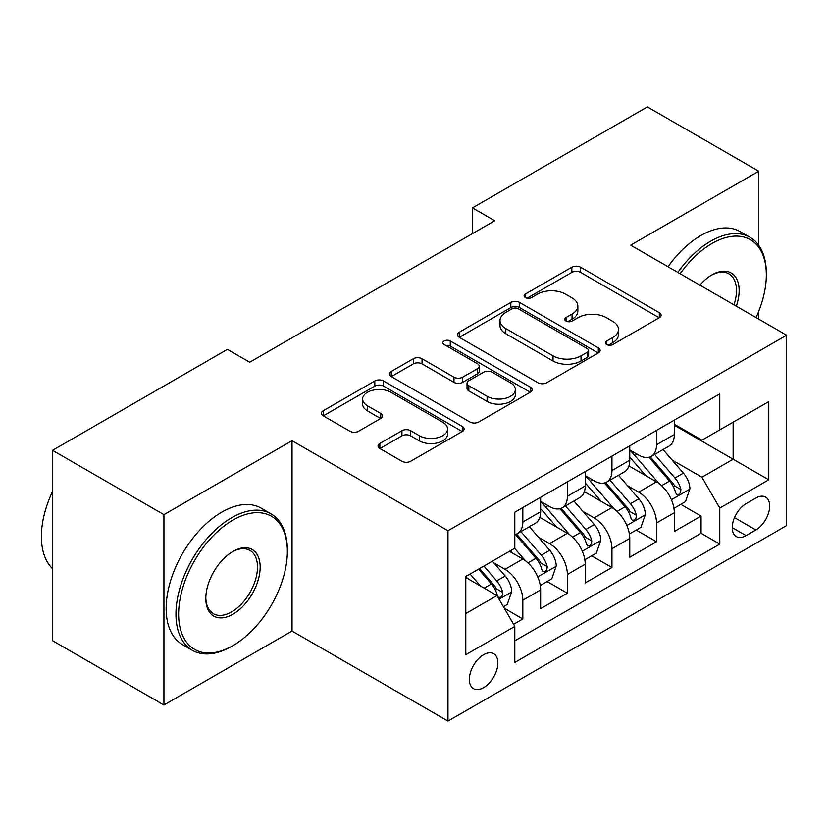 <?xml version="1.0" encoding="UTF-8"?>
<svg xmlns="http://www.w3.org/2000/svg" width="828" height="828" viewBox="0 0 828 828"><rect width="100%" height="100%" fill="white"/><g stroke="black" fill="none" stroke-linecap="round" stroke-linejoin="round"><path stroke-width="1.24" d="M606.717 344.551A4.326 2.505 0 0 0 612.844 344.551L659.305 317.724A6.189 3.571 0 0 0 661.117 315.199A6.189 3.571 0 0 0 659.305 312.673L580.583 267.227A6.189 3.571 0 0 0 571.837 267.227L525.376 294.054A4.326 2.505 0 0 0 524.103 295.824A4.326 2.505 0 0 0 525.376 297.594A4.326 2.505 0 0 0 531.493 297.594L537.507 294.116A19.789 11.426 0 0 1 565.503 294.116L572.055 297.904A19.789 11.426 0 0 1 577.851 305.987A19.789 11.426 0 0 1 572.055 314.06L566.041 317.538A4.326 2.505 0 0 0 564.779 319.308A4.326 2.505 0 0 0 566.041 321.067A4.326 2.505 0 0 0 572.169 321.067L578.182 317.6A19.789 11.426 0 0 1 606.168 317.6L612.73 321.388A19.789 11.426 0 0 1 618.526 329.472A19.789 11.426 0 0 1 612.73 337.545L606.717 341.022A4.326 2.505 0 0 0 605.454 342.782A4.326 2.505 0 0 0 606.717 344.551L606.717 341.022M483.614 687.644A20.162 11.644 120 0 0 496.79 669.873A20.162 11.644 120 0 0 493.705 653.716A20.162 11.644 120 0 0 483.614 654.71A20.162 11.644 120 0 0 470.449 672.481A20.162 11.644 120 0 0 473.533 688.637A20.162 11.644 120 0 0 483.614 687.644M379.845 443.466A6.189 3.571 0 0 0 378.034 445.992A6.189 3.571 0 0 0 379.845 448.517L401.932 461.268A6.189 3.571 0 0 0 410.678 461.268L462.283 431.481A6.189 3.571 0 0 0 464.094 428.956A6.189 3.571 0 0 0 462.283 426.43L383.561 380.973A6.189 3.571 0 0 0 374.815 380.973L323.21 410.771A6.189 3.571 0 0 0 321.399 413.296A6.189 3.571 0 0 0 323.21 415.822L349.882 431.222A6.189 3.571 0 0 0 358.638 431.222L380.714 418.471A6.189 3.571 0 0 0 382.536 415.946A6.189 3.571 0 0 0 380.714 413.42L367.487 405.782A16.55 9.553 0 0 1 362.643 399.034A16.55 9.553 0 0 1 372.859 390.205A16.55 9.553 0 0 1 390.888 392.275L442.711 422.197A16.55 9.553 0 0 1 447.555 428.956A16.55 9.553 0 0 1 437.35 437.774A16.55 9.553 0 0 1 419.32 435.704L410.678 430.715A6.189 3.571 0 0 0 401.932 430.715L379.845 443.466L379.845 448.517M292.025 440.693L163.934 514.643L52.537 450.339L52.537 640.696L163.934 705.011L292.025 631.05L447.979 721.085L447.979 530.727L292.025 440.693L292.025 631.05M758.748 245.347L758.748 171.23L630.657 245.181L786.6 335.216L447.979 530.727M758.748 171.23L647.361 106.915L472.477 207.88L472.477 233.61M52.537 450.339L227.421 349.364L249.704 362.229L494.761 220.745L472.477 207.88M537.941 382.743A6.189 3.571 0 0 0 546.697 382.743L598.302 352.945A6.189 3.571 0 0 0 600.114 350.42A6.189 3.571 0 0 0 598.302 347.895L519.58 302.448A6.189 3.571 0 0 0 510.835 302.448L459.219 332.245A6.189 3.571 0 0 0 457.408 334.771A6.189 3.571 0 0 0 459.219 337.296L537.941 382.743M445.868 345.493A4.326 2.505 0 0 1 450.256 346.104L450.256 340.96L530.293 387.162A6.189 3.571 0 0 1 532.104 389.688A6.189 3.571 0 0 1 530.293 392.213L478.687 422.011A6.189 3.571 0 0 1 469.942 422.011L391.22 376.554L391.22 371.503A6.189 3.571 0 0 0 389.408 374.028A6.189 3.571 0 0 0 391.22 376.554M391.22 371.503L413.307 358.752A6.189 3.571 0 0 1 422.052 358.752L453.972 377.185A6.189 3.571 0 0 0 462.717 377.185L477.373 368.729A6.189 3.571 0 0 0 479.184 366.204A6.189 3.571 0 0 0 477.373 363.678L444.139 344.489A4.326 2.505 0 0 1 442.866 342.72A4.326 2.505 0 0 1 445.536 340.411A4.326 2.505 0 0 1 450.256 340.96M513.588 624.291L522.83 618.961L504.335 608.28M493.819 562.854L505.008 569.312A25.202 14.552 60 0 1 522.83 600.176L540.653 589.888L540.653 608.673L567.387 593.231L547.111 581.525M538.376 537.124L549.564 543.582A25.202 14.552 60 0 1 567.387 574.456L585.21 564.168L585.21 582.943L611.944 567.511L591.668 555.805M582.933 511.404L594.121 517.862A25.202 14.552 60 0 1 611.944 548.726L629.766 538.438L629.766 557.223L656.5 541.781L656.5 523.006A25.202 14.552 -120 0 0 638.678 492.142L627.489 485.674M636.225 530.086L656.5 541.781M540.653 589.888A25.202 14.552 -120 0 0 522.83 559.024L509.458 551.303M585.21 564.168A25.202 14.552 -120 0 0 567.387 533.294L539.825 517.386M629.766 538.438A25.202 14.552 -120 0 0 611.944 507.574L584.382 491.666M755.86 498.052L746.059 503.714A19.53 11.281 120 0 0 733.297 520.926A19.53 11.281 120 0 0 736.289 536.575A19.53 11.281 120 0 0 746.059 535.612L755.86 529.951A19.53 11.281 120 0 0 768.622 512.739A19.53 11.281 120 0 0 765.621 497.09A19.53 11.281 120 0 0 755.86 498.052M447.979 721.085L786.6 525.583L786.6 335.216M465.791 613.558L496.986 595.549L514.809 626.413L514.809 662.431L719.77 544.1L719.77 508.092L701.947 477.218L672.046 459.954M514.809 626.413L465.791 654.71L465.791 576.516L514.809 548.219L514.809 512.201L719.77 393.869L719.77 429.887L768.777 401.59L768.777 479.795L719.77 508.092M540.653 501.395L549.564 506.539A25.202 14.552 60 0 0 562.16 507.792L579.983 497.504A25.202 14.552 -120 0 0 585.21 485.964L585.21 471.556M585.21 475.676L594.121 480.82A25.202 14.552 60 0 0 606.717 482.062L624.54 471.774A25.202 14.552 -120 0 0 629.766 460.244L629.766 445.837M514.809 640.82L701.057 533.294L701.057 516.061L674.323 531.493L674.323 512.718A25.202 14.552 -120 0 0 656.5 481.844L628.938 465.936M629.766 449.946L638.678 455.089A25.202 14.552 -120 0 0 651.274 456.342A25.202 14.552 -120 0 0 656.5 444.802L656.5 430.394M651.274 456.342L669.096 446.054A25.202 14.552 -120 0 0 674.323 434.514L674.323 420.106M522.83 507.574L522.83 521.982A25.202 14.552 60 0 1 517.603 533.511A25.202 14.552 60 0 1 514.809 534.536M517.603 533.511L535.426 523.224A25.202 14.552 -120 0 0 540.653 511.683L540.653 497.276M567.387 481.844L567.387 496.251A25.202 14.552 60 0 1 562.16 507.792M611.944 456.124L611.944 470.532A25.202 14.552 60 0 1 606.717 482.062M611.944 548.726L611.944 567.511M567.387 574.456L567.387 593.231M522.83 600.176L522.83 618.961M496.986 595.549L465.791 577.54M701.947 477.218L733.132 459.209L733.132 422.166L768.777 401.59M674.323 425.25L768.777 479.795M674.323 424.226L701.947 440.175L719.77 429.887M758.748 319.142L758.748 311.235M163.934 514.643L163.934 705.011M680.782 504.355L701.057 516.061M701.057 533.294L719.77 544.1M608.445 345.162L612.73 342.688A19.789 11.426 0 0 0 618.526 334.615L618.526 329.472M577.851 305.987L577.851 311.131A19.789 11.426 0 0 1 572.055 319.204L567.78 321.678M659.223 317.776L580.583 272.371A6.189 3.571 0 0 0 571.837 272.371L527.105 298.204M598.22 352.997L519.58 307.592A6.189 3.571 0 0 0 510.835 307.592L459.302 337.338M587.362 352.19A4.326 2.505 0 0 0 588.636 350.42A4.326 2.505 0 0 0 587.362 348.66L518.266 308.761A4.326 2.505 0 0 0 512.139 308.761L505.804 312.425A19.789 11.426 0 0 0 500.008 320.498A19.789 11.426 0 0 0 505.804 328.581L553.032 355.854A19.789 11.426 0 0 0 581.028 355.854L587.362 352.19L587.362 357.334A4.326 2.505 0 0 0 588.636 355.574L588.636 350.42M500.008 320.498L500.008 325.652A19.789 11.426 0 0 0 505.804 333.725L505.804 328.581M587.362 357.334L581.028 360.998A19.789 11.426 0 0 1 553.032 360.998L505.804 333.725M391.302 376.605L413.307 363.906L413.307 358.752M479.184 366.204L479.184 371.348A6.189 3.571 0 0 1 477.373 373.873L462.717 382.339A6.189 3.571 0 0 1 453.972 382.339L422.052 363.906A6.189 3.571 0 0 0 413.307 363.906M450.256 346.104L530.21 392.265M487.102 396.312A16.55 9.553 0 0 0 505.132 398.382A16.55 9.553 0 0 0 515.347 389.564A16.55 9.553 0 0 0 510.503 382.805L492.246 372.269A6.189 3.571 0 0 0 483.5 372.269L468.845 380.725A6.189 3.571 0 0 0 467.033 383.25A6.189 3.571 0 0 0 468.845 385.776L487.102 396.312L487.102 401.466A16.55 9.553 0 0 0 505.132 403.536A16.55 9.553 0 0 0 515.347 394.708L515.347 389.564M467.033 383.25L467.033 388.394A6.189 3.571 0 0 0 468.845 390.919L468.845 385.776M487.102 401.466L468.845 390.919M447.555 428.956L447.555 434.1A16.55 9.553 0 0 1 437.35 442.918A16.55 9.553 0 0 1 419.32 440.848L410.678 435.859A6.189 3.571 0 0 0 401.932 435.859L379.928 448.569M362.643 399.034L362.643 404.178A16.55 9.553 0 0 0 367.487 410.926L367.487 405.782M380.642 418.523L367.487 410.926M462.2 431.523L383.561 386.117A6.189 3.571 0 0 0 374.815 386.117L323.293 415.873M673.94 508.299L685.46 501.654L689.91 488.789A16.695 9.636 -120 0 0 683.41 473.119L663.052 449.542M658.974 483.48L634.828 455.524A48.2 27.831 -120 0 0 629.766 450.225M645.736 475.634L632.23 459.995A40.013 23.101 -120 0 0 629.766 457.315M649.007 457.253L669.593 481.089A16.695 9.636 60 0 1 675.555 492.588L676.766 494.575L679.022 494.254L680.533 492.422L680.895 489.503A16.695 9.636 -120 0 0 674.944 478.004L654.586 454.427M650.218 456.859L672.346 482.476A8.508 4.916 60 0 1 674.489 485.798L680.895 489.503M756.036 317.579A76.869 44.381 120 0 0 766.324 274.896A76.869 44.381 120 0 0 711.966 243.515A76.869 44.381 120 0 0 680.15 273.757M677.853 272.433A78.763 45.478 -60 0 1 710.631 241.196A78.763 45.478 -60 0 1 750.013 237.294A78.763 45.478 -60 0 1 766.324 273.354L766.324 274.896M699.877 285.153A38.44 22.19 -60 0 1 711.966 274.896L711.966 274.896A38.44 22.19 -60 0 1 736.309 306.184M668.051 266.771A78.763 45.478 -60 0 1 700.83 235.535A78.763 45.478 -60 0 1 740.211 231.633L750.013 237.294M733.97 304.839A36.546 21.104 120 0 0 728.909 273.861A36.546 21.104 120 0 0 711.293 275.3M231.654 646.357L232.989 645.581A76.869 44.381 120 0 0 287.347 551.427A76.869 44.381 120 0 0 232.989 520.046A76.869 44.381 120 0 0 178.631 614.2A76.869 44.381 120 0 0 232.989 645.581L231.654 646.357A78.763 45.478 -60 0 1 192.272 650.259A78.763 45.478 -60 0 1 180.204 587.145A78.763 45.478 -60 0 1 231.654 517.728A78.763 45.478 -60 0 1 271.035 513.836A78.763 45.478 -60 0 1 287.347 549.885L287.347 551.427M232.989 614.2A38.44 22.19 -60 0 1 205.81 598.509A38.44 22.19 -60 0 1 232.989 551.427L232.989 551.427A38.44 22.19 -60 0 1 260.168 567.128A38.44 22.19 -60 0 1 232.989 614.2M205.82 597.723A36.546 21.104 120 0 0 213.386 613.693A36.546 21.104 120 0 0 231.654 611.882A36.546 21.104 120 0 0 255.531 579.683A36.546 21.104 120 0 0 249.932 550.392A36.546 21.104 120 0 0 232.316 551.831M192.272 650.259L182.47 644.598A78.763 45.478 -60 0 1 170.392 581.484A78.763 45.478 -60 0 1 221.852 512.077A78.763 45.478 -60 0 1 261.234 508.175L271.035 513.836M52.537 568.67A78.763 45.478 -60 0 1 52.537 491.49M629.384 534.029L640.903 527.384L645.354 514.519A16.695 9.636 -120 0 0 638.854 498.839L618.495 475.272M614.417 509.199L590.271 481.244A48.2 27.831 -120 0 0 585.21 475.945M601.18 501.354L587.673 485.725A40.013 23.101 -120 0 0 585.21 483.034M604.45 482.972L625.036 506.808A16.695 9.636 60 0 1 630.998 518.318L632.209 520.294L634.465 519.974L635.976 518.142L636.339 515.233A16.695 9.636 -120 0 0 630.387 503.724L610.029 480.157M605.661 482.579L627.79 508.195A8.508 4.916 60 0 1 629.932 511.528L636.339 515.233M584.837 559.749L596.346 553.104L600.797 540.239A16.695 9.636 -120 0 0 594.297 524.559L573.939 500.992M569.861 534.929L545.714 506.974A48.2 27.831 -120 0 0 540.653 501.675M556.623 527.084L543.116 511.445A40.013 23.101 -120 0 0 540.653 508.754M559.894 508.692L580.48 532.539A16.695 9.636 60 0 1 586.441 544.037L587.652 546.014L589.909 545.704L591.42 543.861L591.782 540.953A16.695 9.636 -120 0 0 585.831 529.454L565.472 505.877M561.105 508.309L583.233 533.925A8.508 4.916 60 0 1 585.375 537.248L591.782 540.953M540.28 585.479L551.79 578.824L556.24 565.969A16.695 9.636 -120 0 0 549.74 550.289L529.382 526.722M525.304 560.649L514.643 548.312M512.066 552.804L510.327 550.796M515.337 534.422L535.933 558.258A16.695 9.636 60 0 1 541.885 569.767L543.096 571.744L545.352 571.423L546.863 569.592L547.225 566.673A16.695 9.636 -120 0 0 541.274 555.174L520.915 531.607M516.548 534.029L538.676 559.645A8.508 4.916 60 0 1 540.819 562.978L547.225 566.673M503.445 606.738L507.233 604.554L511.683 591.689A16.695 9.636 -120 0 0 505.183 576.009L492.37 561.167M480.406 585.976L470.087 574.032M467.509 578.534L465.791 576.547M478.553 569.146L491.377 583.988A16.695 9.636 60 0 1 497.328 595.487L498.539 597.464L500.795 597.154L502.306 595.311L502.668 592.403A16.695 9.636 -120 0 0 496.717 580.894L483.904 566.062M479.588 568.546L494.119 585.375A8.508 4.916 60 0 1 496.262 588.698L502.668 592.403M505.008 569.312L522.83 559.024M549.564 543.582L567.387 533.294M594.121 517.862L611.944 507.574M638.678 492.142L656.5 481.844M656.5 444.802L674.323 434.514M522.83 521.982L540.653 511.683M567.387 496.251L585.21 485.964M611.944 470.532L629.766 460.244M656.5 523.006L674.323 512.718M734.488 517.614L755.86 529.951M732.242 527.643L746.059 535.612M612.73 342.688L612.73 337.545M566.041 321.067L566.041 317.538M572.055 319.204L572.055 314.06M525.376 297.594L525.376 294.054M571.837 272.371L571.837 267.227M580.583 272.371L580.583 267.227M659.305 317.724L659.305 312.673M459.219 337.296L459.219 332.245M510.835 307.592L510.835 302.448M519.58 307.592L519.58 302.448M598.302 352.945L598.302 347.895M553.032 360.998L553.032 355.854M581.028 360.998L581.028 355.854M422.052 363.906L422.052 358.752M453.972 382.339L453.972 377.185M462.717 382.339L462.717 377.185M477.373 373.873L477.373 368.729M530.293 392.213L530.293 387.162M401.932 435.859L401.932 430.715M410.678 435.859L410.678 430.715M419.32 440.848L419.32 435.704M380.714 418.471L380.714 413.42M323.21 415.822L323.21 410.771M374.815 386.117L374.815 380.973M383.561 386.117L383.561 380.973M462.283 431.481L462.283 426.43M671.394 499.739L689.807 489.12M634.828 455.524L637.125 454.199M674.944 478.004L683.41 473.119M661.634 485.684L669.593 481.089M626.837 525.469L645.25 514.84M590.271 481.244L592.569 479.919M630.387 503.724L638.854 498.839M617.077 511.414L625.036 506.808M582.281 551.189L600.693 540.56M545.714 506.974L548.012 505.649M585.831 529.454L594.297 524.559M572.521 537.134L580.48 532.539M537.734 576.909L556.137 566.29M541.274 555.174L549.74 550.289M527.964 562.864L535.933 558.258M499.098 599.213L511.58 592.01M496.717 580.894L505.183 576.009M484.163 588.149L491.377 583.988"/></g></svg>

